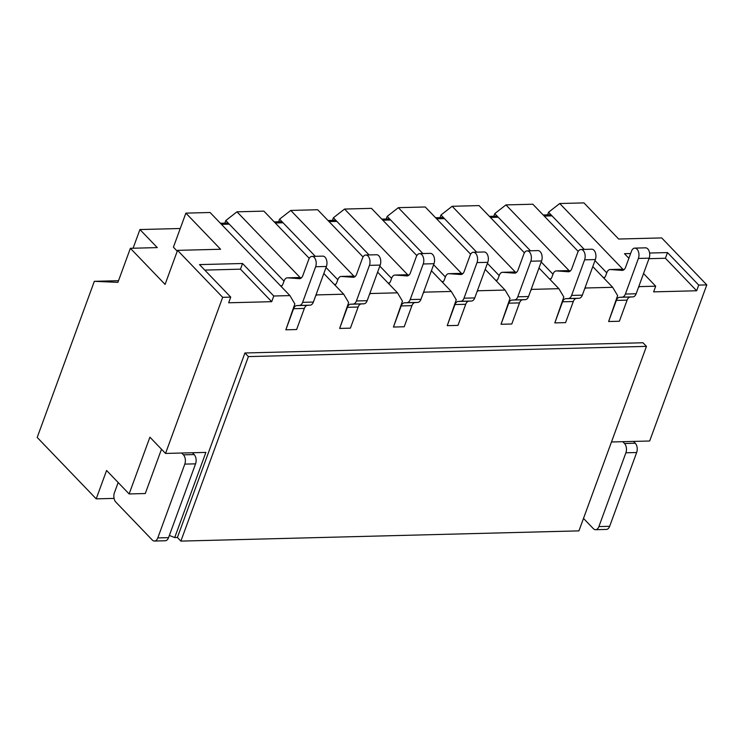 <?xml version="1.0" encoding="UTF-8"?>
<svg xmlns="http://www.w3.org/2000/svg" width="744" height="744" viewBox="0 0 744 744"><rect width="100%" height="100%" fill="white"/><g stroke="black" fill="none" stroke-linecap="round" stroke-linejoin="round"><path stroke-width="1.12" d="M550.086 279.539A6.733 4.045 -91.5 0 0 552.02 276.861L553.062 274.024A6.733 4.045 88.5 0 1 556.354 270.909A6.733 4.045 88.5 0 1 556.596 270.918L568.267 271.755A6.733 4.045 -91.5 0 0 568.5 271.765A6.733 4.045 -91.5 0 0 571.801 268.649L577.669 252.607A6.733 4.045 88.5 0 1 580.962 249.491A6.733 4.045 88.5 0 1 584.617 252.941A6.733 4.045 88.5 0 1 584.607 259.833L571.587 295.424A6.733 4.045 88.5 0 1 568.36 298.539L565.775 298.679A6.733 4.045 -91.5 0 0 562.548 301.794L554.819 322.896L563.822 296.996L558.874 288.681L531.969 289.379L530.844 290.253M580.962 249.491L591.722 249.212A6.733 4.045 88.5 0 1 595.377 252.662A6.733 4.045 88.5 0 1 595.367 259.554L582.338 295.154A6.733 4.045 88.5 0 1 579.111 298.26L576.535 298.409A6.733 4.045 -91.5 0 0 573.299 301.515L565.58 322.626L554.819 322.896M489.385 216.355L495.978 216.188A6.733 4.045 88.5 0 1 498.229 217.239L530.463 250.793L494.76 213.63L505.948 204.907L532.844 204.219L578.218 251.444M541.195 261.972L552.978 274.229L541.195 261.972M566.872 270.649A6.733 4.045 88.5 0 1 567.114 270.63A6.733 4.045 88.5 0 1 567.356 270.639L570.443 270.863M496.295 280.925A6.733 4.045 -91.5 0 0 498.229 278.247L499.261 275.41A6.733 4.045 88.5 0 1 502.563 272.295A6.733 4.045 88.5 0 1 502.805 272.295L514.467 273.141A6.733 4.045 -91.5 0 0 514.709 273.15A6.733 4.045 -91.5 0 0 518.01 270.035L523.878 253.992A6.733 4.045 88.5 0 1 527.171 250.877A6.733 4.045 88.5 0 1 530.825 254.318A6.733 4.045 88.5 0 1 530.816 261.218L517.787 296.81A6.733 4.045 88.5 0 1 514.56 299.925L511.984 300.065A6.733 4.045 -91.5 0 0 508.756 303.18L501.028 324.282L510.031 298.372L505.074 290.067L478.178 290.755L477.053 291.639M527.171 250.877L537.931 250.598A6.733 4.045 88.5 0 1 541.576 254.039A6.733 4.045 88.5 0 1 541.576 260.939L528.547 296.531A6.733 4.045 88.5 0 1 525.32 299.646L522.734 299.786A6.733 4.045 -91.5 0 0 519.507 302.901L511.788 324.003L501.028 324.282M435.593 217.741L442.187 217.573A6.733 4.045 88.5 0 1 444.438 218.624L476.671 252.169L440.969 215.007L452.157 206.283L479.052 205.595L524.418 252.83M487.404 263.348L499.187 275.615L487.404 263.348M513.081 272.034A6.733 4.045 88.5 0 1 513.323 272.016A6.733 4.045 88.5 0 1 513.555 272.025L516.652 272.248M442.503 282.311A6.733 4.045 -91.5 0 0 444.428 279.632L445.47 276.787A6.733 4.045 88.5 0 1 448.772 273.671A6.733 4.045 88.5 0 1 449.004 273.68L460.676 274.527A6.733 4.045 -91.5 0 0 460.917 274.527A6.733 4.045 -91.5 0 0 464.209 271.411L470.087 255.369A6.733 4.045 88.5 0 1 473.379 252.253A6.733 4.045 88.5 0 1 477.025 255.703A6.733 4.045 88.5 0 1 477.025 262.595L463.996 298.195A6.733 4.045 88.5 0 1 460.769 301.301L458.183 301.45A6.733 4.045 -91.5 0 0 454.956 304.556L447.237 325.667L456.239 299.758L451.283 291.453L424.387 292.141L423.262 293.015M473.379 252.253L484.139 251.983A6.733 4.045 88.5 0 1 487.785 255.424A6.733 4.045 88.5 0 1 487.785 262.325L474.756 297.916A6.733 4.045 88.5 0 1 471.529 301.032L468.943 301.171A6.733 4.045 -91.5 0 0 465.716 304.287L457.997 325.388L447.237 325.667M381.802 219.127L388.396 218.95A6.733 4.045 88.5 0 1 390.647 220.001L422.88 253.555L387.178 216.392L398.356 207.669L425.252 206.981L470.627 254.206M433.613 264.734L445.396 277.001L433.613 264.734M459.29 273.411A6.733 4.045 88.5 0 1 459.532 273.401A6.733 4.045 88.5 0 1 459.764 273.401L462.861 273.625M388.712 283.687A6.733 4.045 -91.5 0 0 390.637 281.009L391.679 278.172A6.733 4.045 88.5 0 1 394.98 275.057A6.733 4.045 88.5 0 1 395.213 275.057L406.884 275.903A6.733 4.045 -91.5 0 0 407.126 275.912A6.733 4.045 -91.5 0 0 410.418 272.797L416.287 256.754A6.733 4.045 88.5 0 1 419.588 253.639A6.733 4.045 88.5 0 1 423.234 257.08A6.733 4.045 88.5 0 1 423.234 263.981L410.204 299.572A6.733 4.045 88.5 0 1 406.977 302.687L404.392 302.827A6.733 4.045 -91.5 0 0 401.165 305.942L393.446 327.044L402.448 301.134L397.491 292.829L370.596 293.517L369.47 294.401M419.588 253.639L430.348 253.36A6.733 4.045 88.5 0 1 433.994 256.81A6.733 4.045 88.5 0 1 433.994 263.702L420.964 299.302A6.733 4.045 88.5 0 1 417.737 302.408L415.152 302.548A6.733 4.045 -91.5 0 0 411.925 305.663L404.206 326.765L393.446 327.044M328.011 220.503L334.605 220.336A6.733 4.045 88.5 0 1 336.855 221.387L369.08 254.941L333.386 217.778L344.565 209.055L371.461 208.357L416.835 255.592M379.821 266.11L391.604 278.377L379.821 266.11M405.499 274.796A6.733 4.045 88.5 0 1 405.74 274.778A6.733 4.045 88.5 0 1 405.973 274.787L409.07 275.01M334.921 285.073A6.733 4.045 -91.5 0 0 336.846 282.394L337.888 279.549A6.733 4.045 88.5 0 1 341.189 276.433A6.733 4.045 88.5 0 1 341.422 276.442L353.093 277.289A6.733 4.045 -91.5 0 0 353.335 277.289A6.733 4.045 -91.5 0 0 356.627 274.173L362.495 258.14A6.733 4.045 88.5 0 1 365.797 255.025A6.733 4.045 88.5 0 1 369.442 258.466A6.733 4.045 88.5 0 1 369.442 265.366L356.413 300.957A6.733 4.045 88.5 0 1 353.186 304.073L350.601 304.212A6.733 4.045 -91.5 0 0 347.374 307.319L339.655 328.43L348.648 302.52L343.7 294.215L316.805 294.903L315.679 295.777M365.797 255.025L376.557 254.746A6.733 4.045 88.5 0 1 380.203 258.187A6.733 4.045 88.5 0 1 380.193 265.087L367.173 300.678A6.733 4.045 88.5 0 1 363.946 303.794L361.361 303.933A6.733 4.045 -91.5 0 0 358.134 307.049L350.405 328.151L339.655 328.43M274.22 221.889L280.813 221.721A6.733 4.045 88.5 0 1 283.064 222.772L315.289 256.317L279.586 219.155L290.774 210.431L317.669 209.743L363.044 256.968M326.03 267.496L337.813 279.763L326.03 267.496M351.707 276.182A6.733 4.045 88.5 0 1 351.94 276.163A6.733 4.045 88.5 0 1 352.182 276.163L355.279 276.387M281.12 286.449A6.733 4.045 -91.5 0 0 283.055 283.78L284.096 280.934A6.733 4.045 88.5 0 1 287.389 277.819A6.733 4.045 88.5 0 1 287.63 277.828L299.302 278.665A6.733 4.045 -91.5 0 0 299.534 278.674A6.733 4.045 -91.5 0 0 302.836 275.559L308.704 259.517A6.733 4.045 88.5 0 1 312.006 256.401A6.733 4.045 88.5 0 1 315.651 259.851A6.733 4.045 88.5 0 1 315.642 266.743L302.622 302.343A6.733 4.045 88.5 0 1 299.395 305.449L296.81 305.589A6.733 4.045 -91.5 0 0 293.582 308.704L285.854 329.806L294.857 303.905L289.909 295.591L273.773 296.01L271.69 301.683L228.659 302.789L230.733 297.116L222.67 297.321L165.54 453.44L205.883 452.399L174.719 537.559L169.353 535.447M312.006 256.401L322.766 256.131A6.733 4.045 88.5 0 1 326.411 259.572A6.733 4.045 88.5 0 1 326.402 266.464L313.382 302.064A6.733 4.045 88.5 0 1 310.155 305.17L307.57 305.319A6.733 4.045 -91.5 0 0 304.343 308.425L296.614 329.536L285.854 329.806M220.429 223.265L227.013 223.098A6.733 4.045 88.5 0 1 229.264 224.149L284.022 281.139L225.795 220.54L236.983 211.817L263.878 211.129L309.253 258.354M297.916 277.558A6.733 4.045 88.5 0 1 298.149 277.54A6.733 4.045 88.5 0 1 298.391 277.549L301.487 277.772M622.151 297.163L619.566 297.302A6.733 4.045 -91.5 0 0 616.339 300.409L608.611 321.52L619.371 321.241L627.099 300.139A6.733 4.045 -91.5 0 1 630.326 297.023L632.912 296.884A6.733 4.045 88.5 0 0 636.139 293.768L649.159 258.177A6.733 4.045 88.5 0 0 649.168 251.277A6.733 4.045 88.5 0 0 645.513 247.836L634.762 248.115A6.733 4.045 88.5 0 1 638.408 251.556A6.733 4.045 88.5 0 1 638.399 258.447L625.379 294.047A6.733 4.045 88.5 0 1 622.151 297.163L632.912 296.884M608.611 321.52L617.613 295.61L612.665 287.305L585.77 287.993L584.644 288.867M543.185 214.979L549.769 214.811A6.733 4.045 88.5 0 1 552.02 215.862L584.254 249.407L548.551 212.245L559.739 203.521L583.947 202.898L618.645 239.029L661.686 237.922L706.8 284.887L649.67 440.997L611.475 441.983M594.995 260.586L606.779 272.853L594.995 260.586M603.877 278.163A6.733 4.045 -91.5 0 0 605.811 275.485L606.853 272.639A6.733 4.045 88.5 0 1 610.145 269.523A6.733 4.045 88.5 0 1 610.387 269.533L622.058 270.379A6.733 4.045 -91.5 0 0 622.291 270.379A6.733 4.045 -91.5 0 0 625.592 267.263L631.461 251.23A6.733 4.045 88.5 0 1 634.762 248.115M620.673 269.272A6.733 4.045 88.5 0 1 620.905 269.254A6.733 4.045 88.5 0 1 621.147 269.254L624.244 269.477M622.774 441.694L624.504 443.498A6.733 4.045 88.5 0 1 625.899 452.789L598.892 526.585A6.733 4.045 88.5 0 1 595.6 529.7A6.733 4.045 88.5 0 1 593.349 528.649L583.51 518.41M633.535 441.415L635.264 443.219A6.733 4.045 88.5 0 1 636.659 452.51L609.652 526.306A6.733 4.045 88.5 0 1 606.36 529.421L595.6 529.7M181.675 453.022L183.405 454.826A6.733 4.045 88.5 0 1 184.8 464.117L157.793 537.921A6.733 4.045 88.5 0 1 154.501 541.037A6.733 4.045 88.5 0 1 152.25 539.986L115.804 502.051A6.733 4.045 88.5 0 1 114.418 492.761L118.166 482.521M165.54 453.44L149.916 437.184L129.14 493.951L145.285 493.532L161.495 449.227M192.436 452.743L194.165 454.556A6.733 4.045 88.5 0 1 195.56 463.847L168.553 537.642A6.733 4.045 88.5 0 1 165.252 540.758L154.501 541.037M129.14 493.951L106.587 470.468L96.199 498.852L114.065 498.396M96.199 498.852L37.2 437.444L94.33 281.325L117.915 282.357L130.377 248.301L165.084 284.422L177.546 250.356L222.67 297.321M180.876 541.102L578.944 530.872L646.462 346.369L248.394 356.599L180.876 541.102L177.407 537.484L174.719 537.559M638.436 287.491L639.561 286.607L655.697 286.198L653.623 291.871L696.654 290.764L698.728 285.092L706.8 284.887M646.462 346.369L642.993 342.761L244.925 352.982L177.407 537.484M244.925 352.982L248.394 356.599M94.33 281.325L118.519 280.702M133.083 248.226L139.928 229.543L180.253 228.51M630.624 253.527L624.467 253.685L628.875 258.28M643.541 273.541L655.697 286.198M698.728 285.092L667.498 252.579L649.605 253.034M639.561 286.607L638.975 286.003M623.016 269.393L559.739 203.521M696.654 290.764L665.415 258.252L667.498 252.579M665.415 258.252L648.973 258.68M547.593 214.867L548.551 212.245M592.782 266.612L612.665 287.305M585.77 287.993L585.184 287.389M569.225 270.769L505.948 204.907M493.802 216.244L494.76 213.63M538.991 267.998L558.874 288.681M531.969 289.379L531.393 288.765M515.434 272.155L452.157 206.283M440.011 217.629L440.969 215.007M485.2 269.375L505.074 290.067M478.178 290.755L477.601 290.151M461.643 273.541L398.356 207.669M386.22 219.006L387.178 216.392M431.408 270.76L451.283 291.453M424.387 292.141L423.81 291.536M407.842 274.917L344.565 209.055M332.428 220.391L333.386 217.778M377.617 272.137L397.491 292.829M370.596 293.517L370.01 292.913M354.051 276.303L290.774 210.431M278.628 221.777L279.586 219.155M323.826 273.522L343.7 294.215M316.805 294.903L316.219 294.298M300.26 277.689L236.983 211.817M224.837 223.154L225.795 220.54M177.546 250.356L220.587 249.259L185.879 213.128L210.087 212.505L289.909 295.591M230.733 297.116L199.504 264.604L242.535 263.497L273.773 296.01M204.777 270.091L240.461 269.17L242.535 263.497M240.461 269.17L271.69 301.683M139.928 229.543L157.272 247.603L130.377 248.301M177.249 251.184L173.417 247.194L185.879 213.128M565.775 298.679L576.535 298.409M568.36 298.539L579.111 298.26M562.548 301.794L573.299 301.515M571.587 295.424L582.338 295.154M584.607 259.833L595.367 259.554M568.267 271.755L568.741 271.746M556.596 270.918L567.356 270.639M549.425 278.851L550.913 278.814M490.426 217.443L498.229 217.239M511.984 300.065L522.734 299.786M514.56 299.925L525.32 299.646M508.756 303.18L519.507 302.901M517.787 296.81L528.547 296.531M530.816 261.218L541.576 260.939M514.467 273.141L514.95 273.132M502.805 272.295L513.555 272.025M495.634 280.237L497.122 280.2M436.635 218.82L444.438 218.624M458.183 301.45L468.943 301.171M460.769 301.301L471.529 301.032M454.956 304.556L465.716 304.287M463.996 298.195L474.756 297.916M477.025 262.595L487.785 262.325M460.676 274.527L461.15 274.508M449.004 273.68L459.764 273.401M441.843 281.613L443.331 281.576M382.844 220.205L390.647 220.001M404.392 302.827L415.152 302.548M406.977 302.687L417.737 302.408M401.165 305.942L411.925 305.663M410.204 299.572L420.964 299.302M423.234 263.981L433.994 263.702M406.884 275.903L407.359 275.894M395.213 275.057L405.973 274.787M388.052 282.999L389.54 282.962M329.053 221.591L336.855 221.387M350.601 304.212L361.361 303.933M353.186 304.073L363.946 303.794M347.374 307.319L358.134 307.049M356.413 300.957L367.173 300.678M369.442 265.366L380.193 265.087M353.093 277.289L353.567 277.27M341.422 276.442L352.182 276.163M334.251 284.385L335.739 284.348M275.261 222.968L283.064 222.772M296.81 305.589L307.57 305.319M299.395 305.449L310.155 305.17M293.582 308.704L304.343 308.425M302.622 302.343L313.382 302.064M315.642 266.743L326.402 266.464M299.302 278.665L299.776 278.656M287.63 277.828L298.391 277.549M280.46 285.761L281.948 285.724M221.461 224.353L229.264 224.149M619.566 297.302L630.326 297.023M616.339 300.409L627.099 300.139M544.217 216.058L552.02 215.862M603.217 277.475L604.705 277.438M610.387 269.533L621.147 269.254M622.058 270.379L622.533 270.36M638.399 258.447L649.159 258.177M625.379 294.047L636.139 293.768M624.504 443.498L635.264 443.219M625.899 452.789L636.659 452.51M598.892 526.585L609.652 526.306M168.553 537.642L157.793 537.921M195.56 463.847L184.8 464.117M194.165 454.556L183.405 454.826M556.354 270.909L567.114 270.63M502.563 272.295L513.323 272.016M448.772 273.671L459.532 273.401M394.98 275.057L405.74 274.778M341.189 276.433L351.94 276.163M287.389 277.819L298.149 277.54M610.145 269.523L620.905 269.254"/></g></svg>
